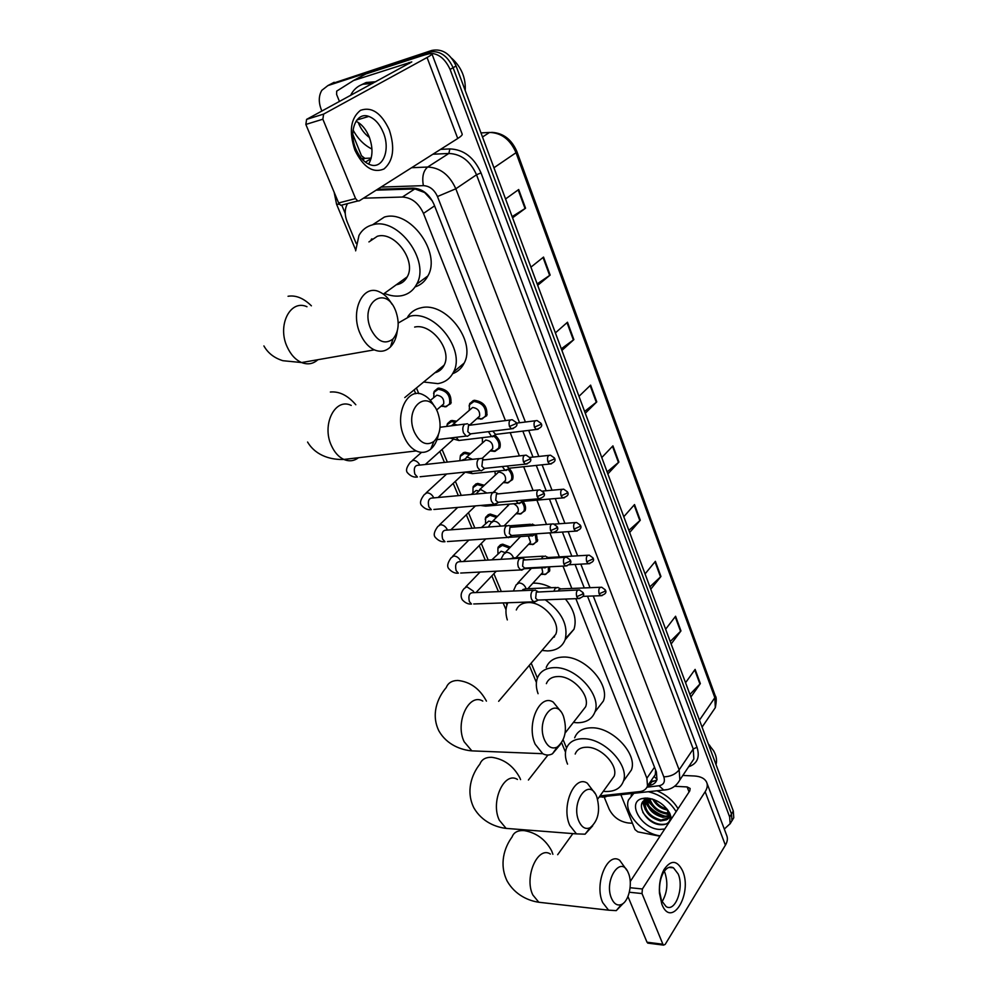 <?xml version="1.0" encoding="UTF-8"?>
<svg xmlns="http://www.w3.org/2000/svg" width="995" height="995" viewBox="0 0 995 995"><rect width="100%" height="100%" fill="white"/><g stroke="black" fill="none" stroke-linecap="round" stroke-linejoin="round"><path stroke-width="1.49" d="M469.105 406.084L469.715 403.684L474.379 400.288C483.607 401.681 487.724 406.831 486.729 415.723L480.734 419.231M495.199 435.424C499.614 439.417 501.132 443.583 499.751 447.961L494.925 451.407L490.149 450.922M509.365 468.67C512.699 472.401 513.756 476.045 512.537 479.615L507.089 483.085M523.084 501.443C525.447 504.739 526.119 507.823 525.099 510.709L519.912 514.141M536.442 533.855L537.424 541.255L532.487 544.651M549.65 566.789L549.526 571.267L544.837 574.6M446.867 425.872L447.451 423.646L451.904 420.462L456.568 421.221M463.57 452.538L460.424 455.411L464.951 452.228L470.548 453.509M476.107 483.806L473.172 486.605L477.774 483.421L484.167 485.249M485.224 519.402L485.709 517.238L490.361 514.067L497.45 516.455M433.609 393.522L434.243 391.296L438.621 388.112C447.787 389.542 451.854 394.716 450.797 403.634L444.964 406.93M500.56 544.7L498.01 547.325L502.724 544.178L510.435 547.126M554.24 637.123L553.382 637.086M439.38 370.787L437.7 370.463M401.246 283.102L399.318 282.58M371.098 240.467L371.21 239.385M432.377 200.953L424.641 192.532L414.84 188.913L376.122 190.182M653.043 777.891L655.282 774.657L655.581 770.528M347.603 203.589L347.193 204.249C344.556 209.311 344.556 215.206 347.218 221.96L356.173 243.439M505.435 420.599L423.472 213.415C418.659 203.03 411.631 197.57 402.39 197.035L363.486 198.192M599.997 795.9L639.897 791.585C643.827 791.05 646.364 789.172 647.496 785.938L646.887 778.214L575.869 598.679M571.826 588.443L562.983 566.093M559.339 556.864L549.862 532.922M546.479 524.377L536.89 500.137M533.071 490.473L523.668 466.717M519.39 455.884L510.199 432.638M416.445 387.975L418.796 393.622M442.078 449.441L447.352 462.09M455.374 481.356L461.232 495.373M468.446 512.699L474.851 528.034M481.281 543.469L488.209 560.073M493.893 573.705L501.318 591.515M506.032 602.821L506.94 604.997M531.181 663.143L537.399 678.043C540.123 671.339 545.795 667.881 554.426 667.633C575.844 666.563 602 695.269 594.935 711.985C592.124 719.161 586.167 722.756 577.05 722.743L573.406 722.432M563.158 739.832L566.553 747.966M482.165 438.646L482.301 437.663M469.889 403.348L470.734 402.801M647.521 805.602L644.822 801.647L647.521 805.602M644.685 801.398L644.225 800.515L644.685 801.398M321.882 111.079L321.335 109.748C318.45 102.224 318.624 95.731 321.858 90.284L327.89 85.595L425.785 53.718C436.208 51.777 444.305 57.001 450.101 69.414L729.658 816.97L730.143 823.673L724.298 829.059M632.447 823.275L628.181 822.964C619.524 821.609 613.169 816.994 609.151 809.134L604.301 797.343M330.937 83.966L431.88 50.409L428.845 52.063C439.243 50.111 447.327 55.322 453.098 67.71L731.487 814.01L731.959 820.701L730.081 823.872L731.959 820.701L731.487 814.01L453.098 67.71C447.327 55.322 439.243 50.111 428.845 52.063L331.024 83.941L428.845 52.063L425.785 53.718M327.803 85.62L331.024 83.941L327.803 85.62M668.814 814.569L665.456 813.723L668.814 814.569M652.098 805.639L646.999 799.221L652.098 805.639M519.552 422.751L434.007 204.398C429.243 194.05 422.241 188.615 413.012 188.117L377.515 189.299M647.757 785.54L649.337 785.354C653.28 784.806 655.817 782.916 656.961 779.657L656.389 771.996L587.51 596.192M584.276 587.933L575.06 564.426M571.826 556.155L562.386 532.051M559.128 523.768L549.451 499.055M546.193 490.746L536.268 465.411M533.009 457.078L522.835 431.109M656.812 780.092L649.81 782.567M643.989 798.164L644.262 798.823M644.86 800.104L646.725 803.189M648.479 805.465C653.367 811.012 659.225 814.669 666.065 816.447M650.829 803.761L647.086 799.321L650.829 803.761M431.88 50.409C442.277 48.456 450.337 53.655 456.083 66.006L733.303 811.049L733.775 817.741L731.897 820.912M649.884 586.851L660.954 576.478L650.755 589.177M645.071 573.916L655.382 561.317L660.954 576.478M670.22 641.514L680.966 630.905L671.14 643.989M665.643 629.213L675.58 616.241L680.966 630.905M689.908 694.423L700.343 683.59L690.878 697.022M685.555 682.732L695.119 669.386L700.343 683.59M584.612 411.433L596.776 401.893L585.284 413.248M578.99 396.333L590.607 385.127L596.776 401.893M561.304 348.797L573.866 339.606L561.914 350.414M555.384 332.89L567.486 322.231L573.866 339.606M537.163 283.911L550.148 275.08L537.686 285.316M530.92 267.145L543.531 257.083L550.148 275.08M512.126 216.636L525.559 208.204L512.562 217.805M505.547 198.963L518.693 189.535L525.559 208.204M628.865 530.347L640.282 520.236L629.661 532.512M623.79 516.728L634.524 504.564L640.282 520.236M607.112 471.904L618.902 462.066L607.858 473.906M601.776 457.563L612.932 445.859L618.902 462.066M354.892 150.158C348.747 131.502 350.613 118.231 360.476 110.333C371.72 106.428 381.334 112.932 389.281 129.872C395.139 147.857 393.386 160.892 384.008 168.963C373.025 173.54 363.324 167.272 354.892 150.158M383.324 132.609C379.767 124.139 374.928 118.741 368.797 116.415C356.285 111.477 348.138 131.303 355.787 148.827C359.344 157.086 364.083 162.359 369.991 164.66C382.739 169.759 390.761 150.009 383.324 132.609M356.011 121.253C361.571 123.94 365.949 129.101 369.145 136.725C373.088 147.571 372.914 156.7 368.61 164.1M371.185 158.068L364.854 158.367L361.496 155.767L352.827 134.4M339.469 101.502L336.608 94.438L336.683 91.13L353.561 80.495L411.781 61.901L306.609 119.375L323.611 114.102L322.865 119.201L305.851 124.437L306.609 119.375M353.772 80.384L365.787 74.003L420.636 56.18C427.353 54.016 431.109 53.22 431.892 53.78C432.278 54.29 430.661 55.533 427.054 57.511L323.611 114.102M431.967 53.941L462.14 133.964C462.625 134.785 461.158 136.303 457.737 138.492L359.294 200.841L357.74 200.978L355.576 198.577L322.865 119.201M342.342 205.206L340.787 205.343L338.623 202.968L305.851 124.437M371.943 149.063C364.095 145.121 357.814 138.778 353.076 130.034M350.551 95.483L351.894 93.045C354.643 88.692 358.362 85.757 363.026 84.214L372.702 83.431M361.272 84.861L366.197 82.498L375.861 81.714M369.468 137.559C364.406 133.803 360.663 128.765 358.237 122.447M451.767 58.307C461.419 67.175 465.909 77.921 465.212 90.557M367.59 116.079L367.764 116.726M370.837 329.146C377.453 341.72 384.841 345.004 392.988 338.984C398.846 331.795 399.729 322.355 395.624 310.676L395.438 310.241C385.239 284.234 359.245 303.301 370.837 329.146M397.241 331.173C396.371 337.902 394.107 343.163 390.45 346.944C385.799 351.422 380.413 352.392 374.319 349.854C368.424 347.068 363.71 341.683 360.178 333.698C349.767 311.186 362.864 283.563 379.406 291.858C384.319 294.047 388.485 298.139 391.918 304.159M396.333 284.732L397.204 284.582C401.669 283.587 405.015 281.013 407.229 276.846C416.718 260.988 394.754 230.939 377.366 236.25L368.934 241.922M402.017 282.655L399.915 282.145M371.732 240.044L371.906 238.825M355.638 250.852L358.996 235.38C362.068 229.87 366.633 226.338 372.665 224.795C398.099 216.798 430.512 260.926 416.669 284.197C413.385 290.428 408.423 294.246 401.756 295.677C396.383 296.697 390.736 295.988 384.829 293.525M372.528 224.82L384.368 217.072C409.729 209.037 441.755 252.78 427.862 275.963C424.977 281.448 420.711 285.092 415.077 286.883M414.442 432.278C420.002 443.148 426.482 446.22 433.882 441.494C440.561 434.342 441.817 424.604 437.676 412.291L437.526 411.93C427.9 387.254 403.497 407.913 414.442 432.278M438.335 435.002C436.967 441.233 434.429 445.959 430.698 449.168C426.308 452.713 421.482 453.297 416.246 450.934C411.209 448.409 407.154 443.683 404.107 436.755C393.921 414.828 407.403 386.271 423.285 394.866C427.775 397.005 431.519 400.935 434.504 406.644M440.039 370.314L438.248 370.003M398.211 323.064L410.164 316.161C434.691 309.893 465.71 350.004 453.596 371.919C450.349 378.523 445.101 382.428 437.85 383.622L423.683 382.005M407.763 316.746C410.923 311.957 415.412 308.96 421.233 307.766C445.673 301.448 476.356 341.198 464.192 363.063C461.692 368.212 457.849 371.757 452.675 373.685M434.877 372.789C439.094 371.682 442.178 369.145 444.131 365.165C452.439 350.228 431.395 322.915 414.641 327.069M544.576 740.056C547.884 747.009 552.088 749.347 557.188 747.096C565.297 740.168 567.386 729.882 563.456 716.226L563.369 716.002C555.359 695.157 535.459 719.895 544.576 740.056M560.372 744.422L552.474 753.775C549.215 755.491 545.981 755.466 542.76 753.7L535.21 744.272C525.92 724.509 539.651 693.179 553.195 702.072L560.906 711.574M550.77 640.171L555.732 634.337C561.168 622.211 542.785 601.341 527.736 602.609C522.052 602.945 518.233 605.395 516.305 609.972M554.588 636.613L553.805 636.601M545.26 599.798C561.864 611.975 568.493 625.295 565.135 639.76C562.2 646.924 556.354 650.643 547.573 650.929L541.989 650.456M507.313 619.922C505.497 614.014 505.497 608.716 507.288 604.027L507.86 602.759M532.897 583.157L533.158 583.145C538.991 582.933 545.024 584.451 551.28 587.709M565.458 599.065C574.103 609.724 576.938 619.785 573.991 629.238L565.558 638.442M578.941 821.31C581.826 827.479 585.533 829.631 590.072 827.765C598.318 820.887 600.545 810.515 596.739 796.647L596.664 796.46C589.052 776.573 570.272 802.194 578.941 821.31M592.672 825.862L585.085 834.183L576.453 833.885L569.824 825.464C560.819 806.36 574.413 774.309 587.286 783.164L595.01 793.401M581.503 712.059L585.607 706.811C590.433 695.418 572.71 675.879 558.071 676.525C552.138 676.662 548.245 679.038 546.379 683.64M538.071 693.689C535.982 687.868 535.758 682.632 537.412 678.005M546.218 667.483C548.954 660.829 554.613 657.347 563.207 657.061C584.538 655.879 610.445 684.361 603.356 701.065L597.423 708.763M611.589 898.547C614.139 904.032 617.422 906.01 621.465 904.467C628.915 901.582 632.932 883.212 628.405 873.15L628.33 872.988C621.091 853.996 603.356 880.401 611.589 898.547M623.492 903.161L616.253 910.624L608.579 910.176L602.721 902.627C594.003 884.182 607.398 851.471 619.624 860.227L626.949 870.376M610.781 780.926L614.151 776.237C618.467 765.516 601.341 747.133 587.1 747.233C580.943 747.183 576.988 749.446 575.197 754.048M567.536 764.123C565.172 758.389 564.762 753.24 566.279 748.675C568.879 741.996 574.662 738.676 583.605 738.725C604.462 738.464 629.723 765.478 623.417 781.212C620.731 788.363 614.674 791.784 605.258 791.485L603.306 791.311M574.662 737.805C577.274 731.138 583.045 727.793 591.95 727.793C612.721 727.42 637.758 754.222 631.427 769.956L626.539 776.834M430.325 400.363L436.817 395.189C441.979 396.01 444.267 398.933 443.671 403.945L436.606 410.002M433.683 397.54L434.056 392.266L438.161 389.294C446.767 390.637 450.573 395.488 449.578 403.846L446.295 406.681L441.046 406.196M467.426 423.746L464.528 424.243C462.65 426.382 462.314 429.268 463.521 432.9L466.22 436.071L467.389 436.308L469.963 434.541M510.286 419.977L468.508 425.387L467.774 431.656L470.56 434.118L467.389 436.308M441.705 405.649L446.295 406.681M446.767 426.395L447.277 424.629L451.456 421.644L455.449 422.203M481.555 458.334L478.645 458.869C476.804 461.058 476.481 463.931 477.662 467.488L480.224 470.523L481.344 470.772L483.868 469.105M524.353 455.349L482.6 460.051L481.891 466.282L484.54 468.657L481.344 470.772M460.946 460.598L464.304 459.317M459.889 460.71L460.275 456.394L464.516 453.409L469.503 454.479M495.41 492.239L492.488 492.823C490.684 495.037 490.373 497.898 491.53 501.405L493.968 504.303L497.5 502.997M538.133 490.013L496.418 494.042L495.721 500.249L498.259 502.525L495.037 504.552M471.207 494.465L476.083 490.485L478.16 490.771M472.923 492.823L473.035 487.587L477.339 484.615L483.172 486.207M508.992 525.497L506.057 526.119C504.303 528.37 503.992 531.218 505.124 534.663L507.45 537.437L510.87 536.243M551.64 524.004L509.962 527.362L509.291 533.544L511.704 535.733L508.47 537.686M481.431 527.549L488.707 521.119L491.754 521.865M485.535 523.457L485.572 518.221L489.938 515.261L496.493 517.412M522.313 558.108L519.365 558.78C517.649 561.068 517.35 563.904 518.47 567.287L520.671 569.948L523.979 568.841M564.886 557.324L523.258 560.048L522.611 566.205L524.9 568.307L521.654 570.197M491.828 559.862L501.119 551.218L505.149 552.635L520.559 536.554M497.935 553.531L497.898 548.32L502.313 545.372L509.502 548.096M535.372 590.097L532.437 590.819C530.745 593.132 530.459 595.955 531.554 599.288L533.643 601.838L536.852 600.818M577.871 589.998L536.293 592.124L535.658 598.244L537.86 600.259L534.589 602.087M453.135 424.243L472.625 407.465C477.824 408.261 480.137 411.171 479.578 416.184L477.588 417.962L482.152 418.97L476.879 418.596M488.421 431.656L491.567 436.556L495.062 435.138M469.267 410.015L469.565 404.666L473.931 401.482C482.587 402.801 486.443 407.627 485.51 415.972L482.152 418.97M492.786 431.121L495.808 434.641L492.649 436.78M466.493 457.252L485.759 440.039C490.871 440.847 493.184 443.695 492.674 448.558L490.821 450.287M502.276 466.543L505.037 470.274L508.433 468.968M482.401 442.576L482.438 437.651M506.691 466.083L509.253 468.446L506.082 470.498M494.042 436.295C498.358 440.026 499.863 444.006 498.557 448.223L494.042 451.456M479.602 489.639L498.657 472.003C503.694 472.849 505.982 475.622 505.535 480.349L503.806 482.028M515.982 500.746L518.258 503.358L521.554 502.152M519.564 491.518L516.965 491.94M508.196 469.466C511.455 472.986 512.512 476.468 511.355 479.901L508.346 482.774L503.184 482.637M495.299 474.54L494.913 471.319M520.522 500.348L522.45 501.604L519.253 503.594M492.488 521.43L509.465 504.117M529.576 534.265L532.188 536.056L534.427 534.713M532.636 524.091L529.178 525.646M521.94 502.201C524.241 505.323 524.9 508.258 523.93 511.02L521.069 513.818L515.97 513.793M507.96 505.92L507.599 504.266M534.601 533.917L552.387 532.748M513.619 503.756C517.325 505.684 518.843 508.283 518.159 511.567L516.554 513.196M543.17 567.138L544.887 567.909L546.84 566.939M545.459 556.056L542.673 556.727L541.591 558.643M535.235 534.439L536.268 541.578L533.556 544.315L528.532 544.377M587.734 555.247L548.519 557.486L546.193 558.382M528.345 536.019L530.559 542.225L529.066 543.805M558.046 587.423L555.247 588.144L553.966 590.968M548.332 566.864L548.382 571.615L545.82 574.277L540.857 574.413M600.234 587.274L561.08 588.891L559.066 589.413L558.307 590.794M541.827 567.797L542.735 572.361L541.355 573.879M661.849 904.231L659.436 893.124C658.964 884.132 660.469 876.309 663.963 869.667C670.941 859.568 677.172 860.003 682.657 870.973C692.744 893.945 671.426 929.181 661.849 904.231M678.192 873.996L673.478 867.827C669.772 866.023 666.339 867.752 663.205 873.013C660.419 878.311 659.212 884.555 659.598 891.719L661.513 900.587L666.103 906.569C675.244 912.701 684.324 887.764 678.192 873.996M664.287 871.297L664.946 872.764C668.217 883.249 667.247 892.913 662.048 901.768M659.996 836.223L637.832 831.87L635.009 829.581L620.979 795.005M682.831 775.441L694.373 775.988C700.654 776.386 704.734 778.451 706.612 782.194C707.843 785.043 707.358 788.227 705.157 791.734L642.397 888.97L642.011 893.56L629.337 892.241M706.935 783.053L726.661 835.34C727.93 838.325 727.507 841.608 725.392 845.19L665.195 944.392L663.578 945.126L662.894 944.23L642.011 893.56M648.404 943.198L647.011 942.215L627.957 896.545M630.245 881.52L689.771 790.901L690.157 788.475L687.135 786.933L674.647 786.286M660.245 835.85C642.272 833.76 623.492 812.616 628.467 799.992L633.666 793.537M631.091 795.59L632.26 793.699M652.21 798.997L647.098 799.196C633.902 802.157 645.904 823.711 660.008 824.693C666.575 825.178 670.021 822.703 670.307 817.268L667.968 810.303M667.856 810.141L668.478 811.286C670.332 815.601 669.623 818.462 666.314 819.892L668.491 816.87L667.545 809.855L668.478 811.286M664.735 829.009L659.623 829.432C641.526 828.897 626.265 802.194 642.136 798.55L647.136 798.065C657.023 799.383 664.598 804.495 669.834 813.4L671.513 818.698M642.136 798.55L647.098 799.196C648.18 808.201 653.653 813.947 663.528 816.435L668.752 815.676M646.588 799.346C647.098 808.574 652.546 814.582 662.931 817.343L668.652 816.286M649.797 798.836C652.558 806.497 657.944 811.161 665.929 812.815L668.603 812.815M649.026 798.873C651.439 806.933 656.874 811.883 665.332 813.711L668.739 813.599M666.314 819.892L660.506 820.975C649.275 817.703 643.914 811.298 644.424 801.783L645.046 800.875C644.524 810.403 649.884 816.795 661.115 820.067L668.031 817.94M654.038 799.619C657.235 804.457 661.551 807.592 666.986 808.997M652.695 799.134C656.19 805.254 661.19 808.91 667.67 810.104M648.591 791.796C660.469 794.707 669.647 801.323 676.14 811.659M656.998 790.814C666.24 794.731 673.267 800.701 678.08 808.711M708.378 744.049L713.527 750.653C716.375 755.702 717.208 760.354 716.014 764.583M708.353 743.999L709.858 745.616M648.379 798.948L650.344 802.853M645.071 798.065L645.121 798.935M645.245 799.893L647.857 806.336M642.646 802.107L645.357 809.843M648.827 798.898L649.2 799.769M645.394 798.04L645.481 798.985M645.606 799.719L646.738 803.276M642.957 801.709L644.275 806.808M642.807 812.33C649.785 821.845 657.608 825.713 666.289 823.947M657.086 779.222L654.262 776.722M414.84 188.913L402.39 197.035M434.579 205.865L423.472 213.415M654.523 767.232L646.887 778.214M336.521 204.137L339.444 204.348M606.017 796.746L602.236 797.182L599.96 795.963M362.093 159.1L363.175 157.857M440.549 149.374L449.877 148.914C463.745 149.449 474.117 157.446 481.008 172.881L697.01 747.27C700.107 757.232 697.321 763.725 688.652 766.772M450.101 69.414L456.083 66.006M327.89 85.595L334.158 82.286M729.658 816.97L733.303 811.049M363.175 160.22L364.332 158.329M411.594 167.72L427.676 167.036L448.844 153.466L432.9 154.225M525.41 422.017L437.464 196.537C434.28 189.597 429.591 185.965 423.385 185.642C421.843 177.035 423.273 170.829 427.676 167.036C440.113 167.62 449.504 174.859 455.822 188.789L476.518 174.772C470.386 161.066 461.158 153.964 448.844 153.466L449.877 148.914M365.376 162.123L371.023 158.715M437.464 196.537L455.822 188.789L679.15 769.856L693.229 748.986L476.518 174.772L481.008 172.881M646.974 787.182L659.026 785.751C663.752 784.806 665.344 781.834 663.802 776.834C670.344 776.672 675.456 774.346 679.15 769.856L679.871 779.881L693.876 758.961L693.229 748.986L697.01 747.27M423.385 185.642L381.01 187.097M341.87 205.405L345.228 213.465M663.802 776.834L593.256 595.98M590.023 587.697L580.831 564.128M577.597 555.819L568.17 531.653M564.924 523.345L555.26 498.557M552.014 490.224L542.101 464.814M538.842 456.456L528.681 430.4M667.595 789.52L663.727 790.042L659.026 785.751M651.377 782.381L649.337 785.354M516.952 151.713L715.206 695.692L714.833 697.706L516.032 152.708L516.94 151.65C511.654 139.424 503.234 132.994 491.692 132.347M711.935 712.619L715.318 707.644L714.833 697.706L699.473 720.119M493.943 167.757L516.032 152.708C510.311 139.574 501.48 132.82 489.552 132.434L480.971 132.92M489.552 132.434L482.5 136.999M618.455 462.488L612.51 446.32M596.316 402.303L590.159 385.562M573.394 339.991L567.013 322.654M549.65 275.441L543.046 257.469M525.049 208.552L518.184 189.896M639.847 520.659L634.101 505.037M660.543 576.913L654.984 561.814M680.568 631.352L675.195 616.738M699.958 684.062L694.746 669.909M457.737 138.492L427.054 57.511M338.623 202.968L355.576 198.577M409.393 63.481L409.02 62.486M365.787 74.003L353.984 80.309M306.982 306.734C290.217 298.948 276.834 325.651 287.306 347.168C290.863 354.805 295.627 359.929 301.609 362.553C307.729 364.916 313.164 363.971 317.89 359.717M311.385 305.826C303.612 298.177 295.838 294.993 288.052 296.274M351.223 405.425C335.079 397.291 321.285 424.865 331.546 445.884C334.631 452.526 338.723 457.041 343.847 459.441C349.121 461.668 353.996 461.095 358.474 457.725M355.812 404.754C347.827 395.438 339.332 391.197 330.352 392.03M486.443 701.127C479.702 688.639 470.137 681.749 457.762 680.456C451.917 680.58 448.073 682.931 446.257 687.533C437.278 697.968 430.835 714.696 438.944 731.014C447.041 745.106 461.556 750.019 471.866 750.877L481.257 751.25M482.786 701.077C468.931 692.483 454.74 722.693 464.167 741.772L471.866 750.877L542.76 753.7M520.572 779.607L519.9 777.928C513.457 765.889 504.055 759.011 491.692 757.294C485.597 757.183 481.667 759.446 479.926 764.048C471.63 774.458 465.672 791.286 473.869 807.853C482.127 822.218 496.393 827.293 506.119 828.387L514.241 829.022M517.45 779.446C504.254 770.864 490.174 801.759 499.328 820.228L506.119 828.387L576.453 833.885M552.884 854.282L551.74 850.999C545.546 839.469 536.317 832.666 524.079 830.589C517.748 830.253 513.743 832.392 512.077 836.982C504.415 847.292 498.843 864.195 507.164 881.097C515.323 895.425 529.178 900.898 538.817 902.254L545.857 903.062M550.397 854.058C537.835 845.539 523.93 877.055 532.81 894.928L538.817 902.254L608.579 910.176M509.465 426.469L515.597 423.808L516.206 422.477L512.226 419.728C509.378 419.629 508.457 421.868 509.465 426.469L511.393 428.833L513.383 428.546M523.457 461.891L529.527 459.242L530.099 457.862L526.218 455.15C523.382 455.051 522.462 457.302 523.457 461.891L525.285 464.143L527.201 463.906M478.943 458.62L418.845 465.212C414.791 465.138 413.46 468.098 414.84 474.105L417.44 477.028C413.895 477.525 410.686 476.219 407.801 473.098C405.487 470.971 406.37 467.327 410.425 462.153L412.95 460.374C415.723 460.349 417.975 461.842 419.679 464.852L419.803 465.113M480.224 470.523L420.101 476.754M537.176 496.604L543.17 493.968L543.718 492.537L539.912 489.851C537.113 489.776 536.205 492.027 537.176 496.604L538.904 498.756L540.745 498.57M492.911 492.475L432.85 497.985C428.833 497.91 427.502 500.871 428.857 506.878L431.332 509.676C427.9 510.137 424.728 508.793 421.793 505.647C419.504 503.47 420.313 499.801 424.243 494.639L426.805 492.848C429.579 492.873 431.805 494.366 433.484 497.326L433.733 497.898M493.968 504.303L433.882 509.465M550.608 530.633L556.553 528.022L557.063 526.529L553.344 523.867C550.571 523.805 549.663 526.056 550.608 530.633L552.262 532.698L554.016 532.536M506.604 525.671L446.593 530.136C442.613 530.074 441.295 533.046 442.613 539.041L444.964 541.715C441.544 542.113 438.397 540.733 435.524 537.586C433.248 535.397 434.007 531.703 437.812 526.504L440.412 524.726C443.173 524.788 445.387 526.28 447.041 529.191L447.402 530.074M507.45 537.437L447.414 541.554M563.792 563.991L569.675 561.391L570.16 559.862L566.503 557.225C563.767 557.175 562.871 559.439 563.792 563.991L565.359 565.968L567.05 565.844M520.024 558.232L460.088 561.69C456.145 561.653 454.814 564.625 456.12 570.595L458.359 573.17C455.051 573.53 451.941 572.125 449.006 568.941C446.743 566.665 447.451 562.946 451.133 557.797L453.77 556.031C456.518 556.13 458.707 557.61 460.349 560.471L460.784 561.653M520.671 569.948L460.697 573.045M576.714 596.701L582.535 594.127L582.995 592.547L579.413 589.935C576.702 589.911 575.806 592.162 576.714 596.701L578.207 598.592L579.824 598.505M533.196 590.197L473.309 592.672C469.416 592.647 468.098 595.619 469.366 601.577L471.506 604.052C468.21 604.351 465.125 602.908 462.24 599.724C460.287 595.98 460.946 592.236 464.205 588.505L466.879 586.751L473.409 591.192L473.906 592.647M533.643 601.838L473.732 603.965M534.439 427.166L540.434 424.554L540.994 423.285L537.064 420.549C534.34 420.475 533.469 422.676 534.439 427.166L536.317 429.479L538.158 429.218M451.22 425.823L453.757 424.119L457.389 425.039M456.133 437.303L458.832 440.486L461.394 440.188M547.897 461.817L553.817 459.23L554.352 457.899L550.496 455.2C547.81 455.138 546.939 457.339 547.897 461.817L549.675 464.031L551.441 463.819M463.471 460.324L467.289 457.078L472.513 459.329M470.287 471.555L472.389 473.62L474.851 473.371M561.08 495.796L566.939 493.209L567.448 491.841L563.68 489.167C561.006 489.117 560.135 491.331 561.08 495.796L562.772 497.91L564.476 497.736M475.871 494.03L480.573 489.416L486.816 493.035M484.378 505.124L485.697 506.132L488.06 505.933M574.003 529.104L579.811 526.542L580.284 525.124L576.59 522.487C573.953 522.45 573.083 524.651 574.003 529.104L575.607 531.131L577.249 530.994M488.383 527.027L490.858 523.059L493.607 521.169C496.43 521.231 498.644 522.711 500.261 525.609L500.473 526.131M586.689 561.789L592.435 559.24L592.883 557.772L589.251 555.16C586.64 555.135 585.781 557.349 586.689 561.789L588.219 563.73L589.786 563.618M500.908 559.339L503.632 554.215L506.418 552.337C509.216 552.436 511.418 553.916 513.01 556.765L513.42 557.921M543.32 556.18L513.134 557.934L510.112 558.804M599.127 593.841L604.811 591.316L605.234 589.811L601.676 587.212C599.102 587.199 598.244 589.413 599.127 593.841L600.582 595.706L602.087 595.619M513.383 591.005L516.169 584.811L518.98 582.946C521.778 583.082 523.967 584.55 525.534 587.361L525.994 588.779M555.994 587.51L525.808 588.791L522.972 589.488L522.213 590.644M725.392 845.19L705.157 791.734M647.011 942.215L662.894 944.23M689.062 791.983L687.135 786.933M630.121 887.727L642.397 888.97M654.66 808.45L647.073 800.092M650.655 781.361L656.041 780.702M655.282 774.657L647.496 785.938M434.243 391.296L437.825 388.274M485.709 517.238L488.433 514.527M447.451 423.646L450.81 420.698M469.715 403.684L473.321 400.525M334.146 192.246L336.584 204.286L355.613 249.82M599.164 797.07L663.727 790.042C670.941 789.707 676.326 786.324 679.871 779.881M730.143 823.673L733.775 817.741M414.131 389.878L415.736 393.697M439.852 451.431L444.442 462.401M453.21 483.383L458.334 495.647M466.319 514.763L471.953 528.245M479.204 545.583L485.324 560.235M491.853 575.856L498.445 591.627M503.159 602.92L506.007 609.736M529.265 665.394L536.404 682.483M561.603 742.768L565.496 752.108M715.268 695.853C716.549 697.097 716.562 701.027 715.318 707.644L702.084 727.121M368.797 116.415L356.882 120.009M340.787 205.343L357.74 200.978M392.988 338.984L390.45 346.944M263.899 345.924C267.953 353.125 274.297 358.051 282.928 360.712L301.609 362.553L374.319 349.854M416.669 284.197L427.862 275.963M407.229 276.846L383.361 294.122M433.882 441.494L430.698 449.168M307.579 442.041C316.41 456.916 333.064 459.926 343.847 459.441L416.246 450.934M453.596 371.919L464.192 363.063M444.131 365.165L404.778 397.577M557.188 747.096L552.474 753.775M565.135 639.76L573.991 629.238M555.732 634.337L498.657 701.301M590.072 827.765L585.085 834.183M594.935 711.985L603.356 701.065M585.607 706.811L565.123 733.029M547.934 755.043L528.407 780.03M621.465 904.467L616.253 910.624M623.417 781.212L631.427 769.956M614.151 776.237L597.622 799.196M572.859 833.599L557.66 854.705M437.414 389.443L439.069 388.062M437.016 439.641L466.22 436.071M469.565 424.877L468.546 424.492M516.243 422.589C518.022 425.163 516.405 427.241 511.393 428.833L469.727 433.957M449.578 403.846L451.22 402.44M440.051 427.265L464.702 424.094M421.544 452.352L412.303 460.498M450.424 421.868L452.053 420.45M483.744 459.503L482.625 459.056M530.148 457.974C531.902 460.561 530.285 462.613 525.285 464.143L483.744 468.483M452.849 439.79L425.251 464.516M446.655 474.006L425.997 493.022M463.21 453.708L464.802 452.252M497.637 493.445L496.43 492.935M543.767 492.662C545.509 495.274 543.892 497.301 538.904 498.756L497.488 502.351M465.15 472.215L438.099 497.5M457.712 507.413L439.442 524.937M475.772 484.975L477.339 483.483M511.268 526.741L509.962 526.168M557.113 526.654C558.842 529.29 557.225 531.305 552.262 532.698L510.97 535.559M475.436 505.895L450.847 529.825M468.869 540.086L452.65 556.267M488.135 515.684L489.664 514.166M524.614 559.389L523.233 558.767M570.21 559.986C571.926 562.635 570.309 564.625 565.359 565.968L524.203 568.133M485.771 538.929L463.483 561.503M480.075 572.05L465.623 587.038M500.274 545.857L501.791 544.302M537.71 591.428L536.255 590.731M583.045 592.684C584.749 595.333 583.132 597.311 578.207 598.592L537.176 600.084M496.269 571.205L475.971 592.56M472.936 401.706L474.578 400.264M541.044 423.385C542.76 425.848 541.193 427.887 536.317 429.479L495.025 434.479M491.567 436.556L458.832 440.486L449.927 438.061M479.578 416.184L469.876 424.865M485.51 415.972L487.14 414.505M535.26 420.785L516.417 423.149M554.389 457.998C556.106 460.498 554.526 462.501 549.675 464.031L508.507 468.284M505.037 470.274L472.389 473.62L464.963 472.103M492.674 448.558L481.99 458.558M490.796 450.312L495.373 451.158M498.557 448.223L500.149 446.718M548.767 455.387L529.875 457.426M567.486 491.953C569.202 494.428 567.623 496.418 562.772 497.91L521.728 501.443M518.258 503.358L485.697 506.132L480.436 505.472M505.535 480.349L493.408 492.202M503.781 482.065L508.346 482.774M511.355 479.901L512.922 478.359M562.013 489.316L542.685 491.07M509.539 525.808L530.397 524.265M534.75 525.248L533.544 524.726M580.334 525.236C582.025 527.748 580.446 529.713 575.607 531.131L553.854 532.648M518.159 511.567L504.117 525.857M509.813 537.288L531.231 535.82M516.504 513.246L521.069 513.818M535.397 534.128L532.188 536.056M523.93 511.02L525.459 509.44M574.998 522.599L554.439 524.116M547.797 557.324L546.33 556.665M592.933 557.896C594.612 560.421 593.032 562.362 588.219 563.73L569.053 564.75M530.559 542.225L515.87 557.772M524.576 568.692L543.966 567.685M529.004 543.867L533.556 544.315M546.541 566.951L544.887 567.909M536.268 541.578L537.773 539.974M531.367 568.344L517.574 583.294M560.409 588.729L558.879 588.02M605.283 589.935C606.95 592.473 605.383 594.401 600.582 595.706L582.734 596.378M542.735 572.361L527.86 588.704M541.28 573.953L545.82 574.277M548.382 571.615L549.874 569.973M659.598 891.719L659.436 893.124M663.205 873.013L663.963 869.667M673.478 867.827L668.914 867.416M647.708 943.111L663.578 945.126M668.789 811.771L669.834 813.4"/></g></svg>
